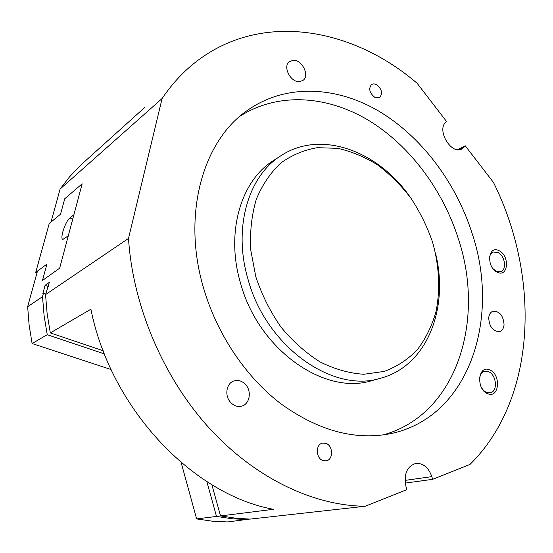 <?xml version="1.0" encoding="UTF-8"?>
<svg xmlns="http://www.w3.org/2000/svg" width="553" height="553" viewBox="0 0 553 553"><rect width="100%" height="100%" fill="white"/><g stroke="black" fill="none" stroke-linecap="round" stroke-linejoin="round"><path stroke-width="0.83" d="M249.548 519.087L227.698 521.935L212.262 521.189L196.633 518.914L181.156 462.585M457.663 149.711L465.239 145.771L493.525 182.531C540.322 276.804 537.26 398.146 469.988 464.437L432.646 479.333L431.831 476.631C428.513 467.444 423.183 463.041 415.835 463.414C406.849 466.393 403.586 474.211 406.047 486.854L406.87 489.619L365.167 506.258L250.129 519.101L236.56 518.32L220.529 515.921L211.875 484.718M104.393 353.913L47.24 334.703L44.095 315.652L42.512 296.664L43.417 293.325L42.809 293.74L45.083 285.334L49.348 282.355L45.54 294.618L47.143 313.731L50.316 332.906L103.169 350.74M43.417 293.325L45.671 294.127M248.207 519.592L232.46 518.804L216.5 516.426L206.857 481.601M365.167 506.258C313.717 505.739 255.306 478.456 209.165 428.001C163.204 377.423 132.817 305.871 128.503 238.433L45.54 294.618M128.503 238.433L162.105 98.51L60.111 189.029L50.987 222.112L60.54 214.17L64.749 198.727L82.155 183.803L59.655 268.198L42.47 280.475L46.929 264.12L37.459 271.164L27.65 306.728L29.115 325.109L32.109 343.537L47.24 334.703M42.512 296.664L27.65 306.728M216.5 516.426L196.633 518.914M50.316 332.906L90.899 309.21C110.704 408.909 193.191 494.755 273.424 509.306L220.529 515.921M111.098 369.535L32.109 343.537M45.083 285.334L48.235 286.475M144.9 107.296L80.074 165.706L69.623 176.76L60.111 189.029M162.105 98.51C170.13 86.634 179.151 76.286 189.181 67.466C255.154 9.595 350.574 26.046 417.169 83.316L446.423 121.335L445.331 122.607C436.815 131.261 451.822 155.096 461.845 148.964L464.174 147.07L459.052 149.732M465.239 145.771L464.174 147.07M432.646 479.333L405.231 483.101M245.573 384.549C251.968 391.261 249.728 404.188 241.709 406.116C237.624 407.112 233.926 405.874 230.608 402.411C224.235 395.768 226.35 383.029 234.071 380.893C238.308 379.724 242.145 380.941 245.573 384.549M293.111 60.339C302.138 59.503 310.102 75.941 302.878 80.468L299.47 81.63C290.567 82.66 282.355 66.263 289.461 61.604L293.111 60.339M488.693 317.92C489.08 314.353 490.532 312.113 493.048 311.201C499.67 311.132 503.341 315.639 504.066 324.715C503.7 328.371 502.207 330.653 499.601 331.551C493.006 331.503 489.37 326.961 488.693 317.92M489.426 259.108C489.536 255.458 490.808 253.101 493.248 252.03L497.804 252.417C504.93 255.451 507.129 269.836 500.693 271.634L496.311 271.246L493.124 268.779M498.979 250.682C509.99 255.493 508.359 277.924 497.285 272.207C486.025 267.376 487.953 244.675 498.979 250.682M479.506 381.031C479.354 375.764 481.055 372.522 484.622 371.305L488.368 371.644C496.525 374.436 498.115 391.593 490.262 392.81L486.723 392.471C484.317 391.462 482.389 389.471 480.944 386.499M489.599 369.895C501.246 374.035 499.449 398.824 487.725 393.708C475.801 389.575 477.937 364.441 489.599 369.895M203.151 286.627C182.061 213.997 203.055 141.513 246.313 111.16C284.671 83.392 335.553 85.86 378.535 110.98C421.573 136.508 456.08 182.677 472.297 233.94C500.672 319.026 468.923 418.331 389.568 433.856C354.051 440.478 317.705 430.358 280.523 403.517C245.29 376.489 216.389 333.259 203.151 286.627M325.696 443.319C333.217 445.317 333.59 459.944 326.097 460.843L323.242 460.642C315.722 458.714 315.272 444.128 322.648 443.119L325.696 443.319M376.558 84.602C381.895 89.088 382.918 93.388 379.635 97.501L374.761 97.307C369.418 92.863 368.36 88.57 371.588 84.415L373.904 83.807L376.558 84.602M239.898 116.275C278.277 91.77 327.445 95.621 368.775 120.478C410.139 145.736 443.084 190.232 458.624 239.601C485.327 320.643 456.757 414.902 382.953 434.955M372.729 380.395L371.982 380.602C324.763 395.824 258.306 349.814 240.458 282.88C225.32 231.721 241.308 179.905 274.108 160.142L280.537 155.981M435.646 253.737C449.119 308.477 427.013 366.072 380.54 378.231C333.141 393.549 266.131 346.911 248 279.196C232.647 227.442 248.629 175.149 281.581 155.31C321.576 129.443 378.715 151.342 410.416 197.469M432.564 242.11C439.262 265.744 440.499 289.876 435.923 311.927C431.838 326.132 425.637 338.726 417.342 349.71C407.92 359.491 396.881 366.736 384.217 371.429L363.777 374.27C349.289 373.316 334.724 369.204 320.083 361.932C305.774 352.904 292.717 341.256 280.91 327.003C270.196 311.539 261.832 294.797 255.818 276.77L250.661 249.576C249.832 231.548 251.726 214.744 256.343 199.163C262.399 184.709 270.541 172.674 280.758 163.052C291.894 155.034 304.102 149.918 317.374 147.686L337.731 148.335C351.487 151.384 364.793 156.928 377.651 164.974C389.996 174.271 401.105 185.366 410.976 198.257C419.969 211.944 427.158 226.564 432.564 242.11M35.703 272.47L46.929 264.12L42.47 280.475L59.655 268.198L68.289 235.82L62.952 239.38C59.482 239.249 65.392 221.186 69.941 217.923L73.908 214.723L82.155 183.803L64.749 198.727L60.54 214.17L49.21 223.592L35.703 272.47L36.968 272.933M431.831 476.631L405.01 480.405M69.941 217.923L72.754 219.043M490.656 253.032L493.248 252.03M481.566 372.072L484.622 371.305M244.709 112.363L246.313 111.16M371.982 380.602L380.54 378.231"/></g></svg>
